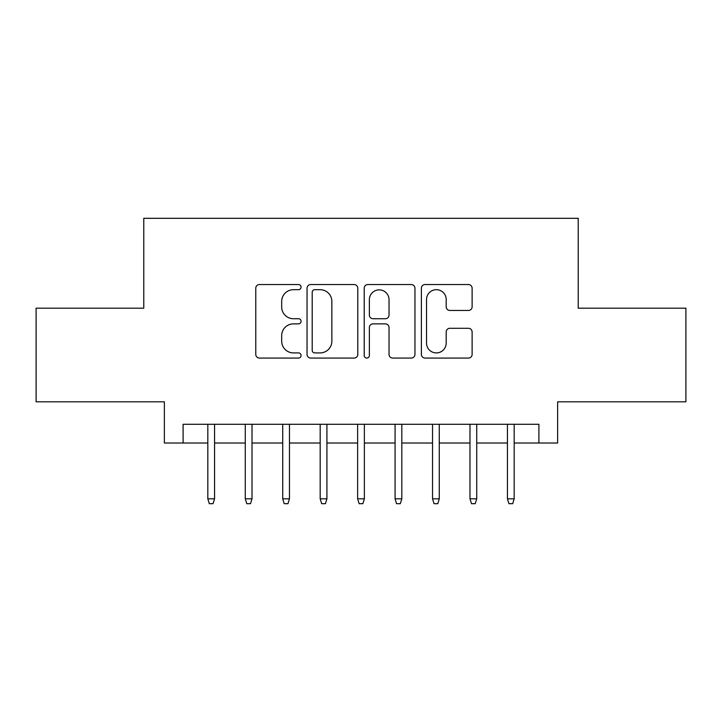 <?xml version="1.0" encoding="UTF-8"?>
<svg xmlns="http://www.w3.org/2000/svg" width="722" height="722" viewBox="0 0 722 722"><rect width="100%" height="100%" fill="white"/><g stroke="black" fill="none" stroke-linecap="round" stroke-linejoin="round"><path stroke-width="1.08" d="M301.074 287.112A2.572 2.572 0 0 0 298.502 284.54L259.442 284.54A3.673 3.673 0 0 0 255.768 288.213L255.768 354.385A3.673 3.673 0 0 0 259.442 358.067L298.502 358.067A2.572 2.572 0 0 0 301.074 355.486A2.572 2.572 0 0 0 298.502 352.914L293.448 352.914A11.76 11.76 0 0 1 281.688 341.154L281.688 335.64A11.76 11.76 0 0 1 293.448 323.871L298.502 323.871A2.572 2.572 0 0 0 301.074 321.299A2.572 2.572 0 0 0 298.502 318.727L293.448 318.727A11.76 11.76 0 0 1 281.688 306.967L281.688 301.453A11.76 11.76 0 0 1 293.448 289.684L298.502 289.684A2.572 2.572 0 0 0 301.074 287.112M468.434 310.46A3.673 3.673 0 0 0 472.116 306.778L472.116 288.213A3.673 3.673 0 0 0 468.434 284.54L425.059 284.54A3.673 3.673 0 0 0 421.377 288.213L421.377 354.385A3.673 3.673 0 0 0 425.059 358.067L468.434 358.067A3.673 3.673 0 0 0 472.116 354.385L472.116 331.958A3.673 3.673 0 0 0 468.434 328.284L449.869 328.284A3.673 3.673 0 0 0 446.196 331.958L446.196 343.085A9.837 9.837 0 0 1 436.359 352.914A9.837 9.837 0 0 1 426.531 343.085L426.531 299.522A9.837 9.837 0 0 1 436.359 289.684A9.837 9.837 0 0 1 446.196 299.522L446.196 306.778A3.673 3.673 0 0 0 449.869 310.46L468.434 310.46M183.099 443.019L183.099 424.292L538.901 424.292L538.901 443.019L557.628 443.019L557.628 401.82L685.9 401.82L685.9 308.195L578.223 308.195L578.223 218.306L143.777 218.306L143.777 308.195L36.1 308.195L36.1 401.82L164.372 401.82L164.372 443.019L207.819 443.019M357.787 288.213A3.673 3.673 0 0 0 354.105 284.54L310.731 284.54A3.673 3.673 0 0 0 307.049 288.213L307.049 354.385A3.673 3.673 0 0 0 310.731 358.067L354.105 358.067A3.673 3.673 0 0 0 357.787 354.385L357.787 288.213M367.895 284.54L411.269 284.54A3.673 3.673 0 0 1 414.951 288.213L414.951 354.385A3.673 3.673 0 0 1 411.269 358.067L392.705 358.067A3.673 3.673 0 0 1 389.032 354.385L389.032 327.553A3.673 3.673 0 0 0 385.358 323.871L373.039 323.871A3.673 3.673 0 0 0 369.366 327.553L369.366 355.486A2.572 2.572 0 0 1 366.794 358.067A2.572 2.572 0 0 1 364.213 355.486L364.213 288.213A3.673 3.673 0 0 1 367.895 284.54M214.56 443.019L245.272 443.019M252.014 443.019L282.726 443.019M289.468 443.019L320.18 443.019M326.922 443.019L357.634 443.019M364.366 443.019L395.078 443.019M401.82 443.019L432.532 443.019M439.274 443.019L469.986 443.019M476.728 443.019L507.44 443.019M514.181 443.019L538.901 443.019M314.774 289.684A2.572 2.572 0 0 0 312.202 292.257L312.202 350.341A2.572 2.572 0 0 0 314.774 352.914L320.099 352.914A11.76 11.76 0 0 0 331.867 341.154L331.867 301.453A11.76 11.76 0 0 0 320.099 289.684L314.774 289.684M389.032 299.702A9.837 9.837 0 0 0 379.194 289.865A9.837 9.837 0 0 0 369.366 299.702L369.366 315.054A3.673 3.673 0 0 0 373.039 318.727L385.358 318.727A3.673 3.673 0 0 0 389.032 315.054L389.032 299.702M207.819 498.821L209.317 503.694L213.062 503.694L214.56 498.821L207.819 498.821L207.819 424.292M214.56 498.821L214.56 424.292M245.272 498.821L246.771 503.694L250.516 503.694L252.014 498.821L245.272 498.821L245.272 424.292M252.014 498.821L252.014 424.292M282.726 498.821L284.224 503.694L287.97 503.694L289.468 498.821L282.726 498.821L282.726 424.292M289.468 498.821L289.468 424.292M320.18 498.821L321.678 503.694L325.423 503.694L326.922 498.821L320.18 498.821L320.18 424.292M326.922 498.821L326.922 424.292M357.634 498.821L359.132 503.694L362.868 503.694L364.366 498.821L357.634 498.821L357.634 424.292M364.366 498.821L364.366 424.292M395.078 498.821L396.577 503.694L400.322 503.694L401.82 498.821L395.078 498.821L395.078 424.292M401.82 498.821L401.82 424.292M432.532 498.821L434.03 503.694L437.776 503.694L439.274 498.821L432.532 498.821L432.532 424.292M439.274 498.821L439.274 424.292M469.986 498.821L471.484 503.694L475.229 503.694L476.728 498.821L469.986 498.821L469.986 424.292M476.728 498.821L476.728 424.292M507.44 498.821L508.938 503.694L512.683 503.694L514.181 498.821L507.44 498.821L507.44 424.292M514.181 498.821L514.181 424.292"/></g></svg>
